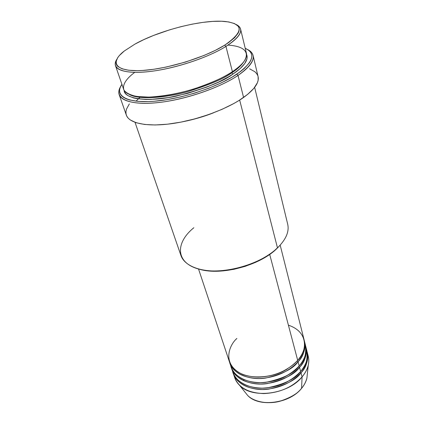 <?xml version="1.0" encoding="UTF-8"?>
<svg xmlns="http://www.w3.org/2000/svg" width="424" height="424" viewBox="0 0 424 424"><rect width="100%" height="100%" fill="white"/><g stroke="black" fill="none" stroke-linecap="round" stroke-linejoin="round"><path stroke-width="0.64" d="M307.389 373.496L306.912 378.102C305.773 382.199 303.997 385.591 301.581 388.278L301.581 388.278C304.305 385.008 306.086 381.616 306.912 378.102C306.08 381.669 304.289 385.103 301.554 388.395C289.539 403.775 258.879 407.66 247.643 395.433C258.719 407.522 289.576 403.637 301.581 388.278L302.074 376.909L301.581 388.278C298.114 393.234 290.901 397.553 279.941 401.236C268.853 404.342 254.416 402.334 247.643 395.433L239.629 385.379C236.756 382.549 234.944 379.321 234.186 375.696M236.894 338.442C229.135 345.03 221.217 364.566 242.623 374.419C254.845 378.929 270.809 376.862 281.488 371.996C289.03 368.127 294.436 364.248 297.701 360.358C303.558 353.404 305.693 346.572 304.109 339.857L280.174 245.146M287.626 368.732C280.492 373.613 270.899 376.417 258.841 377.153C270.899 376.417 280.492 373.613 287.626 368.732M304.459 341.241L304.268 340.551C305.582 349.387 303.515 356.457 298.072 361.757L297.176 360.946L298.072 361.757C293.207 368.758 282.389 374.196 265.62 378.065C248.591 380.747 231.849 372.77 229.633 362.377L231.191 367.099C235.156 376.968 244.881 382.162 260.368 382.686C276.363 381.913 289.3 376.327 299.174 365.939C304.989 358.974 307.098 352.116 305.503 345.369L304.459 341.241C306.049 347.961 303.918 354.803 298.072 361.757L299.174 365.939L298.072 361.757C288.14 372.139 275.144 377.736 259.091 378.542C243.546 378.049 233.799 372.887 229.845 363.055M230.645 365.032C231.933 375.659 248.162 384.732 265.742 382.363C283.062 378.659 294.208 373.184 299.174 365.939C305.01 360.283 306.902 352.747 304.851 343.334M287.917 375.07C281.271 379.3 272.637 381.823 262.011 382.644C272.637 381.823 281.271 379.3 287.917 375.07M305.847 346.737L305.662 346.058C306.981 354.925 304.941 362.017 299.54 367.322L298.655 366.522L299.54 367.322C294.717 374.334 283.969 379.761 267.295 383.598C250.367 386.248 233.672 378.203 231.43 367.762L232.972 372.436C236.942 382.353 246.641 387.594 262.053 388.161C277.974 387.425 290.832 381.854 300.632 371.451C306.404 364.481 308.486 357.602 306.881 350.823L305.847 346.737C307.448 353.494 305.344 360.352 299.54 367.322L300.632 371.451L299.54 367.322C289.687 377.715 276.766 383.296 260.792 384.065C245.321 383.524 235.601 378.319 231.637 368.44M232.426 370.396C233.762 381.059 249.953 390.186 267.427 387.843C284.642 384.171 295.708 378.706 300.632 371.451C306.42 365.801 308.29 358.254 306.239 348.809M288.018 381.399C281.981 384.934 274.418 387.144 265.334 388.034C274.418 387.144 281.981 384.934 288.018 381.399M307.04 351.501C308.37 360.411 306.356 367.518 300.998 372.823L300.118 372.039L300.998 372.823C296.212 379.846 285.532 385.262 268.954 389.073C252.121 391.686 235.474 383.577 233.205 373.094L234.726 377.715C238.717 387.679 248.379 392.963 263.723 393.573C279.564 392.878 292.348 387.324 302.074 376.909C307.798 369.924 309.859 363.029 308.248 356.218L307.225 352.18C308.831 358.964 306.753 365.843 300.998 372.823L302.074 376.909L300.998 372.823C291.214 383.227 278.372 388.792 262.472 389.518C247.075 388.941 237.387 383.688 233.412 373.761M134.737 72.372C127.735 77.523 121.699 84.27 124.025 90.195C126.087 92.983 130.316 95.077 136.708 96.471L148.935 97.128C163.982 96.248 179.05 93.503 194.144 88.886C212.493 82.547 225.245 76.813 232.405 71.677L225.944 46.417L224.678 45.177C204.569 57.865 164.819 69.801 139.947 70.591C114.872 71.513 109.805 62.18 124.216 51.066L134.917 44.123L124.29 51.007L119.42 55.475L117.74 57.611L116.038 61.586L116.049 63.383L116.658 65.026L117.867 66.489L122.101 68.82L128.679 70.241L137.397 70.66L142.469 70.469L153.779 69.282L166.219 67.061L185.728 61.984L204.405 55.306L215.408 50.318L224.678 45.177L228.536 42.628L234.546 37.704L238.134 33.178L238.998 31.127L239.247 29.235L238.892 27.518L237.954 25.991L234.408 23.548L228.838 21.958L221.513 21.242L212.747 21.396L202.868 22.382L192.215 24.147L181.122 26.627L169.939 29.744L153.732 35.383L143.789 39.633L134.917 44.123C159.657 30.173 203.207 19.138 225.356 21.491C243.911 23.983 243.683 31.88 224.678 45.177L225.944 46.417C241.139 36.3 244.595 29.023 236.316 24.576C238.686 25.737 240.106 27.237 240.578 29.081C241.59 33.729 236.714 39.506 225.944 46.417L232.405 71.677C242.873 64.528 247.558 58.433 246.445 53.382L240.578 29.081M135.028 122.345L180.931 255.481C184.371 265.689 200.139 272.256 220.941 270.819C241.717 269.399 264.947 259.891 277.481 247.902L239.666 100.075L277.481 247.902L276.851 248.575L279.172 246.222L273.369 251.628L265.143 257.363L255.534 262.371L244.971 266.42L233.937 269.314L222.939 270.915L212.488 271.175L207.612 270.793L199.953 269.383M119.165 94.616C118.354 92.194 118.847 89.501 120.633 86.528C113.833 97.472 126.591 105.141 154.097 102.963C181.488 100.87 218.683 88.595 238.028 75.43C221.317 86.729 191.362 97.647 165.625 101.596C139.846 105.56 121.72 102.295 119.165 94.616L126.352 115.153C129.087 123.342 147.128 127.179 172.536 123.548C197.902 119.934 227.28 109.053 243.583 97.462L238.028 75.43L236.778 74.205C217.459 87.307 180.163 99.47 153.175 101.336C126.055 103.286 114.215 95.336 121.916 84.318L120.172 87.598L119.589 89.893L119.632 92.05L120.31 94.043L121.64 95.85L123.623 97.451L126.251 98.819L129.511 99.937L137.832 101.357L148.321 101.596L154.251 101.251L167.167 99.645L180.995 96.852L195.067 92.999L208.698 88.266L221.243 82.887L232.119 77.136L240.864 71.285L244.325 68.407L249.317 62.9L250.812 60.325L251.639 57.908L251.808 55.661L251.326 53.604L250.218 51.76L248.512 50.138L245.21 48.267C256.228 53.477 253.419 62.127 236.778 74.205L238.028 75.43C254.405 63.552 257.559 54.887 247.483 49.433C250.589 50.975 252.45 52.984 253.075 55.459C254.283 60.982 249.27 67.639 238.028 75.43L243.583 97.462C254.548 89.459 259.382 82.516 258.089 76.633L253.075 55.459M231.785 72.08L231.764 72.811C224.084 78.62 209.249 84.927 187.254 91.748C165.143 98.023 138.908 99.767 129.77 94.679C138.908 99.767 165.143 98.023 187.254 91.748C209.249 84.927 224.084 78.62 231.764 72.811L233.004 74.03C223.697 81.307 204.856 88.653 176.469 96.073C147.928 102.438 123.972 98.877 124.121 90.365L124.836 92.496L126.108 94.165L127.979 95.638L133.507 97.923L137.127 98.697L145.93 99.449L151.029 99.407L168.508 97.573L187.827 93.312L206.949 87.037L218.572 82.07L228.668 76.744L233.004 74.03L231.764 72.811C237.149 69.403 241.282 65.54 244.171 61.226C241.282 65.54 237.149 69.403 231.764 72.811L231.785 72.08M213.415 112.864C204.734 116.324 194.764 119.239 183.502 121.609C193.726 119.547 203.695 116.632 213.415 112.864M140.402 96.905L136.019 101.166M269.696 254.4L297.701 360.358L269.696 254.4M199.958 269.383C221.646 275.759 260.007 265.424 276.851 248.575L277.481 247.902C285.972 239.518 289.38 231.637 287.705 224.259L254.649 87.365M307.612 354.226C308.932 357.686 309.138 361.381 308.243 365.313C307.294 369.299 305.238 373.168 302.074 376.909C288.156 394.516 252.195 399.116 239.629 385.379M243.88 379.681L243.662 380.752M225.944 46.417C210.076 56.365 182.066 66.308 158.184 70.305C134.265 74.322 117.581 72.08 115.487 65.662C114.888 63.854 115.275 61.825 116.642 59.572C110.887 68.73 123.172 74.401 148.554 71.651C173.84 68.969 207.829 57.828 225.944 46.417M115.487 65.662L123.633 89.294C125.928 96.275 142.528 99.152 166.07 95.501C189.576 91.865 216.977 81.954 232.405 71.677C246.233 63.595 257.008 47.022 227.974 45.108M246.609 54.542L247.16 56.79L246.969 58.883L244.743 63.536L240.053 68.656L233.004 74.03C241.108 68.672 249.312 60.945 246.609 54.542M249.63 68.82L254.819 71.704L256.578 73.5L257.739 75.525M258.084 76.606L258.158 80.184L257.379 82.781L253.822 88.404L247.621 94.398L238.956 100.52L233.794 103.541L222.07 109.312L208.931 114.501L194.998 118.842L180.947 122.123L167.453 124.195L155.157 124.974L144.589 124.465L136.173 122.737L130.184 119.902L128.154 118.126L126.771 116.139L126.034 113.966L125.944 111.629L126.474 109.164L129.331 103.933M198.538 269.017L229.395 361.704C233.343 371.519 243.1 376.671 258.661 377.153C274.736 376.337 287.753 370.74 297.701 360.358C305.847 352.975 310.49 332.623 288.399 325.166M277.481 247.902C259.599 265.376 220.072 275.695 197.849 268.821C175.356 262.223 175.425 242.613 193.837 227.736M308.243 365.313L306.912 378.102"/></g></svg>
